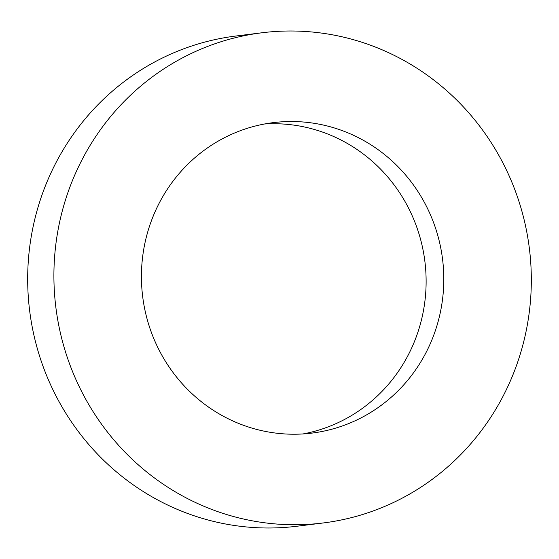 <?xml version="1.0" encoding="UTF-8"?>
<svg xmlns="http://www.w3.org/2000/svg" width="559" height="559" viewBox="0 0 559 559"><rect width="100%" height="100%" fill="white"/><g stroke="black" fill="none" stroke-linecap="round" stroke-linejoin="round"><path stroke-width="0.84" d="M287.703 434.091A156.429 151.105 82.9 0 0 311.922 433.106A156.429 151.105 82.9 0 0 443.622 271.723A156.429 151.105 82.9 0 0 297.521 121.645A156.429 151.105 82.9 0 0 273.295 122.631A156.429 151.105 82.9 0 0 141.602 284.014A156.429 151.105 82.9 0 0 287.703 434.091M303.055 433.931A156.429 151.105 82.9 0 0 425.672 269.319A156.429 151.105 82.9 0 0 279.842 123.846A156.429 151.105 82.9 0 0 264.491 124M262.115 32.757L235.898 36.021A247.001 238.581 82.9 0 0 27.95 290.834A247.001 238.581 82.9 0 0 258.635 527.794A247.001 238.581 82.9 0 0 296.885 526.243L323.102 522.979A247.001 238.581 82.9 0 0 531.05 268.166A247.001 238.581 82.9 0 0 300.365 31.206A247.001 238.581 82.9 0 0 262.115 32.757A247.001 238.581 82.9 0 0 54.174 287.571A247.001 238.581 82.9 0 0 284.859 524.531A247.001 238.581 82.9 0 0 323.102 522.979"/></g></svg>
